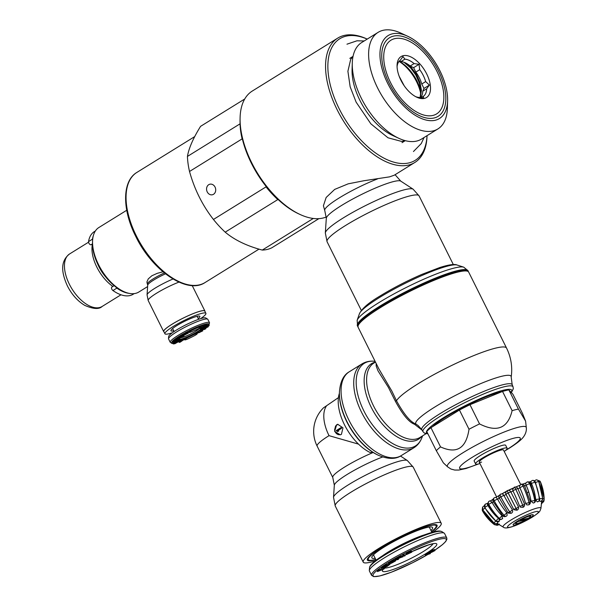 <?xml version="1.0" encoding="UTF-8"?>
<svg xmlns="http://www.w3.org/2000/svg" width="607" height="607" viewBox="0 0 607 607"><rect width="100%" height="100%" fill="white"/><g stroke="black" fill="none" stroke-linecap="round" stroke-linejoin="round"><path stroke-width="0.91" d="M430.978 530.533A33.931 4.932 153.5 0 0 432.298 527.233A33.931 4.932 153.5 0 0 426.668 527.551A33.931 4.932 153.5 0 0 392.843 542.021A33.931 4.932 153.5 0 0 371.772 557.408A33.931 4.932 153.5 0 0 375.209 558.341M431.509 531.603A37.938 5.509 153.5 0 0 436.167 525.768A37.938 5.509 153.5 0 0 429.551 525.761A37.938 5.509 153.5 0 0 390.377 542.688A37.938 5.509 153.5 0 0 368.274 559.616A37.938 5.509 153.5 0 0 374.898 559.624A37.938 5.509 153.5 0 0 375.741 559.411M376.165 363.464L376.188 366.051L378.009 370.847L388.45 387.471L395.301 401.106C402.669 414.657 409.072 422.373 414.505 424.255A2.709 1.533 121.4 0 1 415.894 424.012L418.102 425.515L421.85 429.741A50.464 7.33 -26.5 0 1 439.984 413.701A50.464 7.33 -26.5 0 1 503.332 384.633A50.464 7.33 -26.5 0 1 512.179 384.709L511.2 377.084C512.612 366.947 511.064 357.288 506.564 348.092A61.777 8.976 153.5 0 0 495.775 348.084A61.777 8.976 153.5 0 0 437.897 372.448A61.777 8.976 153.5 0 0 396.477 400.757C403.974 414.338 410.446 422.093 415.894 424.012A53.264 7.739 -26.5 0 1 434.938 406.948A53.264 7.739 -26.5 0 1 485.509 381.666A53.264 7.739 -26.5 0 1 511.2 377.084M414.505 424.255L422.1 430.151M358.084 327.203C357.242 322.894 364.655 316.027 380.339 306.596C404.672 291.33 443.831 273.651 459.499 270.919C469.355 269.728 466.191 270.995 467.633 271.003L468.665 272.073A61.777 8.976 -26.5 0 0 457.875 272.073A61.777 8.976 -26.5 0 0 380.323 307.658A61.777 8.976 -26.5 0 0 358.084 327.203L378.844 368.844L391.811 391.007L396.477 400.757L395.301 401.106M512.111 410.643L502.535 391.432A50.131 7.284 -26.5 0 1 505.942 390.513A50.131 7.284 -26.5 0 1 508.856 389.899L518.431 409.11A50.131 7.284 153.5 0 0 515.525 409.725A50.131 7.284 153.5 0 0 512.111 410.643C507.869 428.33 497.012 432.753 479.545 423.914A50.131 7.284 153.5 0 0 469.014 429.248C466.13 448.391 456.639 454.279 440.53 446.896A50.131 7.284 153.5 0 0 436.319 450.698L443.338 462.822L447.571 466.806L450.955 469.044L454.719 470.053L458.801 470.053L466.001 468.513L478.506 463.968M508.856 389.899L512.93 394.277L522.513 413.488L525.601 421.159L518.431 409.11M504.22 451.487A17.611 2.557 153.5 0 0 507.126 448.209L505.692 445.326A17.611 2.557 153.5 0 0 502.619 445.326A17.611 2.557 153.5 0 0 484.432 453.186A17.611 2.557 153.5 0 0 474.166 461.047L475.607 463.923A17.611 2.557 153.5 0 0 478.68 463.923A17.611 2.557 153.5 0 0 479.97 463.573M507.126 448.209A17.611 2.557 153.5 0 0 504.053 448.209A17.611 2.557 153.5 0 0 485.866 456.062A17.611 2.557 153.5 0 0 475.607 463.923M503.233 449.825A13.551 1.965 153.5 0 0 501.124 450.022A13.551 1.965 153.5 0 0 487.982 455.599A13.551 1.965 153.5 0 0 479.242 461.783A13.551 1.965 153.5 0 0 481.609 462.109M502.535 391.432L469.97 404.702A50.131 7.284 153.5 0 0 459.438 410.036L469.014 429.248M469.97 404.702L479.545 423.914M459.438 410.036L430.947 427.685L440.53 446.896M430.947 427.685A50.131 7.284 153.5 0 0 426.736 431.478L436.319 450.698M526.368 518.674L526.277 519.577A8.126 1.184 153.5 0 1 517.331 523.515A8.126 1.184 153.5 0 1 516.064 523.629L514.546 523.135M528.614 518.128A8.126 1.184 153.5 0 0 530.457 516.451A8.126 1.184 153.5 0 0 529.038 516.254A8.126 1.184 153.5 0 0 520.093 520.191L528.614 518.128M502.133 493.772A13.551 1.965 -26.5 0 1 506.223 491.427M508.271 490.373A13.551 1.965 -26.5 0 1 513.158 488.104M519.683 519.88L520.093 520.191M517.278 521.276L517.756 521.641A8.126 1.184 153.5 0 0 516.064 523.629M517.756 521.641L526.277 519.577M527.149 481.996A2.709 2.709 0 0 1 530.503 483.445L529.57 483.642A2.709 1.813 -108.9 0 0 529.501 483.491A2.709 1.813 -108.9 0 0 527.111 482.004L527.149 481.996A2.709 1.813 71.1 0 1 527.149 481.996A2.709 1.813 71.1 0 1 529.539 483.483A2.709 1.813 71.1 0 1 529.608 483.627A47.687 31.905 71.1 0 1 534.752 500.396A2.709 1.813 71.1 0 1 533.758 502.937A2.709 1.813 71.1 0 1 533.735 502.945A2.709 2.709 0 0 0 535.549 499.91A2.709 0.463 170.1 0 1 534.752 500.396L534.714 500.411A47.687 31.905 -108.9 0 0 529.57 483.642L526.094 485.168L525.525 483.476L527.111 482.004M526.094 485.168A2.709 1.813 71.1 0 1 526.117 485.213A2.709 1.813 71.1 0 1 526.193 485.365A44.979 30.092 71.1 0 1 530.981 501.079L531.011 501.033A2.656 0.455 -9.9 0 0 534.714 500.411A2.709 1.813 -108.9 0 1 533.72 502.953L533.758 502.937M533.242 503.021L533.72 502.953A2.709 1.813 -108.9 0 1 533.242 503.021L530.981 501.079M525.51 503.241A2.656 0.622 -15.1 0 0 529.046 502.55A2.709 1.237 -112.2 0 1 528.689 504.857L526.815 504.895L525.51 503.241A45.032 20.6 -112.2 0 0 519.842 487.709L519.425 486.078L521.034 484.303A2.709 2.709 0 0 1 524.516 485.668L523.044 486.108A2.709 1.237 -112.2 0 0 522.976 485.957A2.709 1.237 -112.2 0 0 520.988 484.325A2.709 1.237 67.8 0 1 521.034 484.303A2.709 1.237 67.8 0 1 523.022 485.941A2.709 1.237 67.8 0 1 523.09 486.086A47.687 21.822 67.8 0 1 529.092 502.535A2.709 1.237 67.8 0 1 528.735 504.834A2.709 1.237 67.8 0 1 528.712 504.842M519.797 487.679A2.709 1.237 67.8 0 1 519.82 487.724A2.709 1.237 67.8 0 1 519.896 487.876A44.979 20.577 67.8 0 1 525.495 503.286M528.689 504.857L528.735 504.834A2.709 2.709 0 0 0 530.328 501.625A2.709 0.637 164.9 0 1 529.092 502.535L529.046 502.55A47.687 21.822 -112.2 0 0 523.044 486.108L519.842 487.709M515.715 489.113A2.709 0.584 65.4 0 1 515.783 489.257L515.738 489.28A2.709 0.584 -114.6 0 0 515.669 489.136A2.709 0.584 -114.6 0 0 514.182 487.277L514.228 487.254A2.709 0.584 65.4 0 1 515.715 489.113M517.763 488.612L515.783 489.257A47.687 10.251 65.4 0 1 522.741 505.29A2.709 0.584 65.4 0 1 523.052 507.3A2.709 0.584 65.4 0 1 523.029 507.308A2.709 2.709 0 0 0 524.448 503.863A2.709 0.736 158.9 0 1 522.741 505.29L522.695 505.312A47.687 10.251 -114.6 0 0 515.738 489.28L512.93 490.775L512.634 489.606L514.182 487.277M512.93 490.775A2.709 0.584 65.4 0 1 512.953 490.828A2.709 0.584 65.4 0 1 513.029 490.98A44.979 9.666 65.4 0 1 519.539 505.995L519.531 505.95A2.656 0.721 -21.1 0 0 522.695 505.312A2.709 0.584 -114.6 0 1 523.006 507.323L523.052 507.3M523.006 507.323L520.54 507.202L519.539 505.995M524.327 503.734A2.709 0.736 158.9 0 1 524.448 503.863L517.801 488.544A2.709 2.709 0 0 0 514.228 487.254A2.709 0.584 65.4 0 0 514.205 487.269M508.12 492.778L507.171 490.661L508.12 492.778M507.171 490.661A2.709 2.709 0 0 1 510.578 491.465L510.813 491.86L508.188 492.922A47.687 2.026 63.1 0 0 516.147 508.476L517.126 510.161A2.709 2.709 0 0 0 518.469 506.875L518.317 506.519A2.709 0.759 152.4 0 1 516.147 508.476L516.102 508.499A47.687 2.026 -116.9 0 1 508.142 492.952L505.957 494.257M510.813 491.86L510.889 492.011A44.979 1.904 63.1 0 0 518.317 506.519M503.909 495.403L503.985 495.562A44.979 13.346 60.9 0 0 512.323 509.584A2.709 0.713 146 0 1 509.751 511.868A47.687 14.151 60.9 0 1 500.821 496.837L503.909 495.403L502.975 494.303A2.709 2.709 0 0 0 500.327 494.295A2.709 0.804 60.9 0 0 500.752 496.693A2.709 0.804 60.9 0 0 500.821 496.837L500.775 496.86A2.709 0.804 -119.1 0 1 500.707 496.716A2.709 0.804 -119.1 0 1 500.282 494.326A2.709 0.804 -119.1 0 1 500.305 494.31M512.323 509.584L512.68 511.534A2.709 2.709 0 0 1 511.382 513.211A2.709 0.804 60.9 0 1 509.751 511.868L509.705 511.898A47.687 14.151 -119.1 0 1 500.775 496.86L499.227 497.922C498.362 497.345 498.719 496.147 500.282 494.326L500.327 494.295M499.356 498.165A29.713 4.317 153.5 0 0 497.603 499.189L496.412 497.657A2.709 2.709 0 0 0 494.136 497.922A2.709 1.442 58.2 0 0 494.113 500.578A2.709 1.442 58.2 0 0 494.189 500.722L494.144 500.745A2.709 1.442 -121.8 0 1 494.075 500.608A2.709 1.442 -121.8 0 1 494.098 497.952A2.709 1.442 -121.8 0 1 494.113 497.937M497.512 499.022L494.189 500.722A47.687 25.319 58.2 0 0 503.985 515.244A2.709 1.442 58.2 0 0 506.23 516.231A2.709 2.709 0 0 0 507.164 515.252L506.754 512.718A2.709 0.584 140.2 0 1 503.985 515.244L503.947 515.275A47.687 25.319 -121.8 0 1 494.144 500.745L493.157 501.526C492.512 500.327 492.823 499.136 494.098 497.952L494.136 497.922M497.596 499.174A44.979 23.885 58.2 0 0 506.754 512.718M488.658 504.182A2.709 1.973 54.5 0 0 488.734 504.326L488.703 504.349A2.709 1.973 -125.5 0 1 488.627 504.205A2.709 1.973 -125.5 0 1 488.961 501.344A2.709 1.973 -125.5 0 1 488.976 501.336L488.992 501.321A2.709 1.973 54.5 0 0 488.658 504.182M490.479 501.124L492.072 502.452L488.734 504.326A47.687 34.766 54.5 0 0 499.25 518.378A2.709 1.973 54.5 0 0 502.05 518.985A2.709 1.973 54.5 0 0 502.399 518.644L501.989 515.707A2.709 0.402 135.4 0 1 499.25 518.378L499.22 518.401A47.687 34.766 -125.5 0 1 488.703 504.349L488.172 504.857C487.345 504.531 487.603 503.362 488.961 501.344M492.072 502.452L492.156 502.604A44.979 32.786 54.5 0 0 501.989 515.707M502.035 519A2.709 1.973 -125.5 0 1 502.019 519.008L502.05 518.985A2.709 2.709 0 0 0 502.687 518.355L502.399 518.644M484.758 507.255A2.709 2.375 47.9 0 0 484.834 507.399L484.811 507.414A2.709 2.375 -132.1 0 1 485.16 504.341L485.168 504.334A2.709 2.375 47.9 0 0 484.758 507.255M487.072 503.81L487.952 505.472L484.834 507.399A47.687 41.837 47.9 0 0 495.858 521.041A2.709 2.375 47.9 0 0 499.447 520.958L499.091 519.137M487.952 505.472L488.036 505.623A44.979 39.455 47.9 0 0 497.019 517.111M498.279 518.439L495.843 521.056A47.687 41.837 -132.1 0 1 484.811 507.414L485.152 504.349M482.671 509.584A2.709 2.618 30.4 0 0 482.747 509.728A2.709 2.618 -149.6 0 1 482.732 507.118A2.709 2.618 -149.6 0 1 482.74 507.118L482.74 507.111A2.709 2.618 30.4 0 0 482.671 509.584M484.887 508.173L482.74 509.736A47.687 46.056 30.4 0 0 494.052 523.067A2.709 2.618 30.4 0 0 497.877 522.718L497.839 522.771M497.581 521.929L497.877 522.718M495.494 521.178L494.045 523.075A47.687 46.056 -149.6 0 1 482.74 509.736L482.74 507.111A2.709 2.709 0 0 1 484.303 505.881M483.126 510.533A2.709 0.402 150 0 0 482.618 511.14A2.709 0.402 150 0 0 482.633 511.155A47.687 47.141 -43 0 0 488.885 519.622A47.687 47.141 -43 0 0 493.946 524.304A2.709 2.678 -43 0 0 497.786 523.795L497.778 523.826M497.224 523.333L497.793 523.803A2.709 2.678 137 0 1 493.954 524.311L493.954 524.311A47.687 47.141 137 0 1 488.893 519.622L482.618 511.14A2.709 2.678 -43 0 1 482.55 511.011M494.303 523.378A2.709 0.402 128.6 0 0 493.946 524.304A2.656 0.395 -51.4 0 0 493.961 524.319L488.893 519.622M541.497 504.007A2.709 2.709 0 0 0 541.535 503.977L541.55 503.962A2.709 2.375 -132.1 0 1 541.497 504.007A2.709 2.375 47.9 0 0 541.55 503.962L542.355 502.649M541.611 501.754L540.943 508.385A21.139 3.073 153.5 0 0 537.21 508.036A21.139 3.073 153.5 0 0 510.669 520.214A21.139 3.073 153.5 0 0 503.317 527.142L497.808 523.833C497.194 524.972 495.911 525.138 493.961 524.319M541.573 502.824A2.709 2.709 0 0 0 543.705 501.496A2.709 2.618 -149.6 0 1 543.705 501.496L543.705 501.496A2.709 2.618 -149.6 0 1 541.581 502.763A2.709 2.618 30.4 0 0 544.062 500.107A2.656 0.592 -1.8 0 0 544.084 500.024L544.069 499.72M537.681 480.251L539.934 481.101A2.709 2.678 -43 0 1 540.367 481.723A2.709 2.709 0 0 0 539.942 481.108A2.709 2.678 137 0 1 539.942 481.108A2.709 2.678 137 0 1 540.374 481.73A2.709 2.709 0 0 1 540.45 481.897A2.709 0.387 157 0 0 540.442 481.882L540.435 481.875A2.709 2.678 -43 0 0 540.367 481.723A2.709 2.678 137 0 1 540.442 481.882A47.687 47.141 137 0 1 544.153 498.878A2.709 2.678 137 0 1 541.459 501.686L541.307 501.018M541.52 501.686L541.452 501.678A2.709 2.678 -43 0 0 544.153 498.878L544.153 498.878A47.687 47.141 -43 0 0 540.435 481.875L539.016 482.133M541.49 501.701A2.709 2.709 0 0 0 544.168 498.908L542.704 498.681M538.523 481.298A2.709 2.557 88.3 0 1 538.591 481.45L538.568 481.45A2.709 2.557 -91.7 0 0 536.163 479.856A2.709 2.557 88.3 0 1 536.178 479.849L536.178 479.849A2.709 2.557 88.3 0 1 538.523 481.298M533.94 481.131L536.178 479.849A2.709 2.709 0 0 1 538.75 481.495L538.591 481.45A47.687 45.009 88.3 0 1 542.552 498.506A2.709 2.557 88.3 0 1 540.063 501.359A2.709 2.709 0 0 0 542.704 498.506L542.529 498.506A47.687 45.009 -91.7 0 0 538.568 481.45L535.564 482.497M539.304 498.666L542.529 498.506A2.709 2.557 -91.7 0 1 540.055 501.359L540.055 501.359A2.709 2.557 -91.7 0 0 540.055 501.359L539.388 500.517M540.89 498.62L542.704 498.506L538.75 481.495M530.829 481.647L531.398 483.415A2.709 2.261 76.4 0 1 531.421 483.46A2.709 2.261 76.4 0 1 531.497 483.62A44.979 37.551 76.4 0 1 535.624 499.531L539.312 499.03A47.687 39.812 -103.6 0 0 534.866 482.049A2.709 2.261 -103.6 0 0 534.797 481.905A2.709 2.261 -103.6 0 0 532.21 480.478A2.709 2.261 76.4 0 1 532.233 480.471A2.709 2.261 76.4 0 1 534.084 480.949A2.709 2.261 76.4 0 1 534.828 481.897A2.709 2.261 76.4 0 1 534.896 482.041L534.866 482.049A47.687 39.812 76.4 0 1 539.342 499.022A2.709 2.261 76.4 0 1 537.703 501.754A2.709 2.261 -103.6 0 0 539.312 499.03L539.76 498.848A2.709 2.709 0 0 1 537.703 501.754A2.709 2.261 76.4 0 1 537.688 501.761L537.703 501.754A2.709 2.261 -103.6 0 1 537.241 501.814L537.673 501.761M537.241 501.814L535.624 499.531M539.76 498.848L535.359 482.026L531.398 483.415M531.284 514.865A11.245 1.631 -26.5 0 1 533.25 514.865A11.245 1.631 -26.5 0 1 526.694 519.888A11.245 1.631 -26.5 0 1 515.085 524.903A11.245 1.631 -26.5 0 1 513.12 524.903A11.245 1.631 -26.5 0 1 519.675 519.88A11.245 1.631 -26.5 0 1 531.284 514.865M431.623 531.831A38.947 5.66 153.5 0 0 436.737 524.949A38.947 5.66 153.5 0 0 381.386 547.749A38.947 5.66 153.5 0 0 367.281 559.578A38.947 5.66 153.5 0 0 375.847 559.631M375.179 560.914A43.567 6.328 -26.5 0 1 370.839 562.135A43.567 6.328 -26.5 0 1 363.229 562.135A43.567 6.328 -26.5 0 1 388.617 542.688A43.567 6.328 -26.5 0 1 433.61 523.249A43.567 6.328 -26.5 0 1 441.213 523.249A43.567 6.328 -26.5 0 1 433.049 532.066M338.433 397.615L324.001 407.502M340.428 434.787L338.137 434.62L336.43 433.61L335.178 431.964L334.594 429.931L335.588 425.985L337.894 424.263M341.422 434.354L340.292 434.824L334.616 431.38L336.642 424.756L337.742 424.293L342.978 427.844L341.422 434.354M358.525 444.127L329.032 435.659A33.059 17.55 -121.8 0 1 326.308 406.204M373.275 452.541L369.982 452.443A39.561 21.002 -121.8 0 1 339.389 393.313M341.544 428.337A32.512 17.262 -121.8 0 1 341.187 427.616L341.544 428.337L337.659 430.742A78.644 18.096 -172.6 0 0 338.721 431.031L337.629 431.592L336.21 430.583L340.899 427.685M341.255 428.405L337.371 430.811L338.425 431.099L337.629 431.592M369.42 571.028A41.997 6.1 -26.5 0 1 369.322 570.497A41.997 6.1 -26.5 0 1 395.415 551.452A41.997 6.1 -26.5 0 1 437.26 533.545A41.997 6.1 -26.5 0 1 444.218 533.151A41.997 6.1 -26.5 0 1 444.59 533.553L446.744 537.87A41.997 6.1 153.5 0 0 439.415 537.863A41.997 6.1 153.5 0 0 386.689 562.059A41.997 6.1 153.5 0 0 371.575 575.345L369.42 571.028M384.322 567.348L377.122 570.853L377.478 571.574L383.943 569.04L385.65 567.257L383.541 569.009L377.478 571.574M389.004 563.926L387.706 564.821M385.999 565.481L385.642 564.768L384.937 564.996L381.333 567.484L381.689 568.205L387.175 566.414L390.081 564.146L385.21 566.839L387.812 565.034L382.994 567.56L385.301 565.716L381.689 568.205M387.812 565.034L387.456 564.313L385.847 565.178M395.832 560.564L394.284 560.86L392.403 562.006L394.702 561.247L391.029 563.182L389.474 563.387L392.069 561.596L388.647 563.956L391.447 563.235L395.354 561.058L395.832 560.564L395.468 559.844L393.245 560.557M393.488 561.043L393.131 560.322L390.324 561.627L388.336 562.939L388.541 563.888M392.297 561.786L390.984 562.363M401.25 556.786L400.377 556.141L394.816 558.971L395.172 559.692L397.676 559.707L398.533 559.237L397.418 559.229L399.838 557.894L403.101 556.718L400.096 557.097L395.172 559.692M403.101 556.718L402.744 555.997L401.09 556.46M405.226 555.633L403.511 554.282L402.616 554.745L402.972 555.466L404.33 556.095L405.226 555.633L403.867 555.003L402.972 555.466M411.971 551.824L407.813 553.47L411.432 551.528L408.655 552.582L406.91 553.971L411.083 552.37L406.364 554.654L411.705 552.203L411.971 551.824L411.25 551.164M406.599 553.652L406.007 553.941L406.364 554.654M411.432 551.528L410.909 550.807L408.291 551.862L406.364 553.121L406.743 553.941M428.436 553.227L425.143 554.229L425.348 555.284L430.31 553.622L426.258 554.495L425.348 555.284M435.113 550.283L434.544 549.54L431.22 550.61L428.375 552.249L428.709 553.372L434.878 550.67L434.695 550.283L431.577 551.331L428.504 553.356M377.539 570.504L377.903 571.217M383.184 568.296L383.541 569.009M399.808 557.734L396.295 559.222L399.656 557.423M430.006 552.871L429.384 552.734L431.023 551.733L434.346 550.746L431.509 552.385L430.006 552.871L429.786 552.431M386.826 565.724L387.076 566.225M389.876 563.728L390.081 564.146M384.937 564.996L385.301 565.716M384.307 566.657L384.512 567.067M386.758 564.548L387.114 565.269M393.92 560.14L394.284 560.86M395.24 559.844L395.605 560.564M388.336 562.939L388.692 563.66M388.655 562.674L389.019 563.395M389.193 562.31L389.557 563.03M390.324 561.627L390.68 562.34M391.037 561.225L391.394 561.945M391.712 560.876L392.069 561.596M392.562 560.496L392.926 561.217M390.711 562.53L391.029 563.182M391.151 562.31L391.507 563.03M391.667 562.097L392.023 562.818M392.221 561.824L392.577 562.545M398.291 558.744L398.533 559.237M398.238 557.082L398.602 557.803M399.004 556.687L399.368 557.408M399.74 556.376L400.096 557.097M400.377 556.141L400.734 556.862M400.681 556.065L401.037 556.786M403.511 554.282L403.867 555.003M411.296 551.148L411.652 551.869M406.364 553.121L406.728 553.834M406.5 552.939L406.857 553.66M407.092 552.537L407.449 553.258M407.692 552.188L408.048 552.909M408.291 551.862L408.655 552.582M409.057 551.49L409.414 552.211M409.816 551.148L410.18 551.862M410.438 550.928L410.795 551.642M410.909 550.807L411.273 551.528M425.902 553.774L426.258 554.495M430.029 553.06L430.31 553.622M425.143 554.229L425.499 554.95M428.147 552.514L428.512 553.235M428.375 552.249L428.739 552.969M428.929 551.846L429.286 552.567M429.695 551.376L430.052 552.097M430.568 550.921L430.924 551.642M431.22 550.61L431.577 551.331M431.865 550.337L432.23 551.057M432.298 550.17L432.654 550.89M432.943 549.942L433.307 550.655M433.906 549.654L434.271 550.374M434.339 549.563L434.695 550.283M434.544 549.54L434.908 550.261M430.446 552.029L430.758 552.643M431.152 551.672L431.509 552.385M432.245 551.202L432.594 551.9M432.829 551.004L433.132 551.619M433.565 550.777L433.793 551.232M357.887 326.619A61.777 8.976 -26.5 0 1 357.606 326.247A61.777 8.976 -26.5 0 1 393.602 298.674A61.777 8.976 -26.5 0 1 457.397 271.109A61.777 8.976 -26.5 0 1 468.187 271.117A61.777 8.976 -26.5 0 1 468.316 271.557M200.583 318.675A22.899 3.323 153.5 0 0 205.894 313.333L204.771 311.08A22.899 3.323 153.5 0 0 200.773 311.072A22.899 3.323 153.5 0 0 177.13 321.293A22.899 3.323 153.5 0 0 163.791 331.513L164.914 333.767A22.899 3.323 153.5 0 0 168.913 333.767A22.899 3.323 153.5 0 0 172.38 332.742M205.894 313.333A22.899 3.323 153.5 0 0 201.896 313.333A22.899 3.323 153.5 0 0 178.253 323.546A22.899 3.323 153.5 0 0 164.914 333.767M198.208 318.561A16.169 2.345 153.5 0 0 199.733 316.186A16.169 2.345 153.5 0 0 197.047 316.338A16.169 2.345 153.5 0 0 180.939 323.228A16.169 2.345 153.5 0 0 170.901 330.557A16.169 2.345 153.5 0 0 173.716 330.769M92.56 241.282L92.514 242.8A36.306 19.28 58.2 0 0 122.318 290.905L123.699 291.542A37.938 20.145 -121.8 0 1 92.56 241.282A37.938 20.145 -121.8 0 1 98.88 227.519L126.734 210.265M147.622 286.572L138.836 292.013A37.938 20.145 -121.8 0 1 135.604 293.356A37.938 20.145 -121.8 0 1 123.699 291.542M162.98 271.799L157.266 273.325L151.841 275.775L148.252 278.909L146.932 281.952L147.16 283.257M163.951 331.832A23.028 3.346 -26.5 0 1 163.67 331.574A23.028 3.346 -26.5 0 1 177.085 321.293A23.028 3.346 -26.5 0 1 200.871 311.019A23.028 3.346 -26.5 0 1 204.893 311.019A23.028 3.346 -26.5 0 1 204.931 311.399M197.245 333.63A4.226 0.615 153.5 0 0 194.02 334.571A4.226 0.615 153.5 0 0 192.768 335.178A12.413 1.806 -26.5 0 1 189.088 336.976A4.226 0.615 153.5 0 0 184.756 339.814A4.226 0.615 153.5 0 0 187.98 338.873A20.866 3.027 153.5 0 0 194.164 335.846A4.226 0.615 153.5 0 0 197.245 333.63L196.888 332.909A4.226 0.615 153.5 0 0 193.663 333.85A4.226 0.615 153.5 0 0 192.927 334.199A4.226 0.615 153.5 0 0 192.404 334.457A12.413 1.806 -26.5 0 1 188.731 336.255A4.226 0.615 153.5 0 0 188.208 336.506A4.226 0.615 153.5 0 0 184.991 338.38M170.241 342.318L168.564 338.956A21.951 3.187 -26.5 0 1 168.511 338.676A21.951 3.187 -26.5 0 1 168.723 338.099A21.951 3.187 -26.5 0 1 188.102 325.663A21.951 3.187 -26.5 0 1 207.655 319.161A21.951 3.187 -26.5 0 1 207.844 319.373L209.521 322.727A21.951 3.187 -26.5 0 0 192.753 327.613A21.951 3.187 -26.5 0 0 170.4 341.46A21.951 3.187 -26.5 0 0 170.241 342.318L171.766 343.266M168.511 338.676L168.655 336.521A20.85 3.027 -26.5 0 1 168.86 335.975A20.85 3.027 -26.5 0 1 187.267 324.153A20.85 3.027 -26.5 0 1 205.849 317.985L207.655 319.161M195.841 329.927A4.226 0.615 153.5 0 0 197.032 329.419A4.226 0.615 153.5 0 0 201.372 326.589A4.226 0.615 153.5 0 0 199.331 327.021A20.866 3.027 153.5 0 0 193.451 329.533A4.226 0.615 153.5 0 0 189.111 332.363A4.226 0.615 153.5 0 0 192.343 331.422A12.413 1.806 -26.5 0 1 195.841 329.927M178.526 337.644L174.118 339.685L172.82 340.732L173.185 341.453L179.771 338.911L177.585 339.472L181.941 337.09L176.091 339.427L173.185 341.453M174.118 339.685A20.866 3.027 153.5 0 1 177.646 337.173A20.866 3.027 -26.5 0 1 178.162 336.839A20.866 3.027 -26.5 0 1 178.693 336.498L179.042 337.226L177.995 337.894L183.959 335.868L179.042 337.226M201.372 326.589L201.016 325.868A4.226 0.615 153.5 0 0 198.975 326.3A20.866 3.027 153.5 0 0 193.094 328.812A4.226 0.615 153.5 0 0 188.754 331.642L189.111 332.363M181.296 340.299L178.944 341.703L179.3 342.424L180.378 342.06L185.143 338.691L182.138 339.708L181.296 340.299L183.238 339.647L179.3 342.424M185.143 338.691L184.786 337.97L181.379 339.267M181.652 339.829L181.296 339.108L179.543 339.359L179.915 340.072L178.86 340.679L179.968 340.527L173.245 343.941L174.96 343.706L181.652 339.829L179.915 340.072M175.825 341.999L174.558 342.53M175.082 340.724L175.469 341.665L178.504 340.186L173.465 342.78L174.217 341.862L172.236 343.494L179.695 339.662L178.769 339.829L179.482 339.283L175.469 341.665M175.188 341.088L174.3 341.513M173.397 341.369L171.493 342.705L172.236 343.494M183.959 335.868L183.595 335.155L178.693 336.506A20.866 3.027 153.5 0 1 182.95 333.979L182.54 334.571M186.986 333.114L182.897 334.996L186.933 333.774L183.921 335.33L188.352 333.106L184.065 334.556L186.986 333.114L186.554 332.393L182.95 333.979M188.352 333.106L187.836 332.34L186.744 332.636M208.55 325.026L206.016 325.784L201.547 328.486L208.55 325.026L208.353 323.971L206.805 324.487M206.934 324.745L206.577 324.024L204.673 324.434L203.717 325.018L204.073 325.739L205.295 325.473L199.953 328.599L206.934 324.745L204.073 325.739M203.861 325.299L201.183 326.581M209.172 325.466L201.896 328.842L209.119 325.671L208.421 324.017M202.336 330.807L201.979 330.094L198.148 331.187L197.169 331.794L197.525 332.515L198.777 332.78L202.753 330.868L197.525 332.515M202.753 330.868L202.048 330.231M205.136 328.121L204.635 328.296M201.547 328.478L200.454 329.525L200.818 330.246L208.133 326.87L201.835 329.229L200.818 330.246M177.639 337.173L177.995 337.894M174.892 340.512L177.077 339.434L174.892 340.512M176.576 339.488L177.032 339.343M182.54 334.275L182.897 335.292M199.498 332.317L198.664 332.181L200.393 331.756L199.346 332.014M204.157 329.571L205.894 328.698L204.157 329.571L203.861 328.986M208.133 326.87L207.814 326.247M181.774 338.987L182.138 339.708M172.896 343.274L173.245 343.941M174.019 342.78L174.292 343.334M175.021 342.462L175.377 343.183M175.787 341.931L176.007 342.371M177.745 340.959L178.071 341.62M175.135 340.702L175.415 341.271M174.095 341.104L174.421 341.764M198.148 331.187L198.504 331.908M200.864 330.527L201.22 331.24M201.289 330.261L201.645 330.982M204.574 328.562L204.832 329.07M205.667 328.235L205.894 328.698M201.478 328.508L201.835 329.229M204.301 326.187L204.559 326.71M204.673 324.434L205.029 325.155M105.8 277.05A27.095 14.386 -121.8 0 1 97.568 263.757M92.393 244.431A30.889 16.404 58.2 0 0 112.872 286.443M129.101 293.356A36.852 19.568 -121.8 0 1 116.848 288.128A2.17 1.153 -121.8 0 1 115.846 286.982M134.2 293.606L133.191 294.236A36.852 19.568 -121.8 0 1 130.05 295.541A36.852 19.568 -121.8 0 1 112.948 290.541A2.17 1.153 -121.8 0 1 111.62 288.666A2.17 1.153 -121.8 0 1 111.855 287.073A2.17 1.153 -121.8 0 1 112.037 286.997M92.605 240.326A2.17 1.153 -121.8 0 1 92.446 239.181A36.852 19.568 -121.8 0 1 93.341 235.63M92.514 244.401L90.989 244.773A2.17 1.153 -121.8 0 1 89.282 243.794A2.17 1.153 -121.8 0 1 88.546 241.601A36.852 19.568 -121.8 0 1 94.381 231.586L95.39 230.956M213.527 194.286A5.417 4.522 76.4 0 1 212.412 194.756A5.417 4.522 76.4 0 1 206.949 191.243A5.417 4.522 76.4 0 1 208.747 184.687A5.417 4.522 76.4 0 1 209.863 184.217A5.417 4.522 76.4 0 1 215.326 187.73A5.417 4.522 76.4 0 1 213.527 194.286M244.742 98.987L200.583 126.339C193.178 138.244 188.8 148.267 187.442 156.424A70.45 37.406 -121.8 0 0 189.521 171.478C194.468 189.346 202.442 205.341 213.444 219.461A70.45 37.406 -121.8 0 0 225.205 232.162C234.537 240.008 246.89 245.972 262.27 250.069A70.45 37.406 58.2 0 0 267.368 249.409A70.45 37.406 58.2 0 0 271.951 247.717L318.872 218.649M262.27 250.069L313.28 218.467M438.504 71.065A46.2 24.53 -121.8 0 1 434.18 117.963A46.2 24.53 -121.8 0 1 419.68 115.762A46.2 24.53 -121.8 0 1 389.072 83.053A46.2 24.53 -121.8 0 1 381.757 54.547A46.2 24.53 -121.8 0 1 403.427 36.67A46.2 24.53 -121.8 0 1 438.504 71.065M407.563 36.2L400.764 33.059A56.792 30.153 58.2 0 0 382.941 30.35A56.792 30.153 58.2 0 0 378.1 32.361L361.742 42.49A56.792 30.153 58.2 0 0 352.28 63.098L352.083 69.82A49.584 26.329 58.2 0 0 392.79 135.528L398.898 138.343A56.792 30.153 58.2 0 0 416.728 141.059A56.792 30.153 58.2 0 0 421.562 139.049L437.92 128.919A56.792 30.153 58.2 0 0 447.382 108.312L447.602 100.823A48.772 25.896 58.2 0 0 407.563 36.2A48.772 25.896 58.2 0 0 392.259 33.871A48.772 25.896 58.2 0 0 387.698 83.387A48.772 25.896 58.2 0 0 435.318 120.239A48.772 25.896 58.2 0 0 447.602 100.823M352.28 63.098A56.792 30.153 58.2 0 0 398.898 138.343M378.1 32.361A56.792 30.153 58.2 0 0 379.899 92.302A56.792 30.153 58.2 0 0 433.079 130.922A56.792 30.153 58.2 0 0 437.92 128.919M265.934 186.22L266.041 186.873A70.45 37.406 -121.8 0 0 277.801 199.582L278.272 199.657M240.099 123.752L240.038 123.843A70.45 37.406 -121.8 0 0 242.117 138.889L242.421 139.2M189.521 171.478L242.117 138.889M213.444 219.461L266.041 186.873M225.205 232.162L277.801 199.582M187.442 156.424L240.038 123.843M399.543 60.859L400.999 61.565A21.404 11.366 58.2 0 1 410.195 66.004L413.625 67.658L415.833 72.096A21.404 11.366 58.2 0 1 419.384 77.908A21.404 11.366 58.2 0 1 421.774 84.001L425.674 81.581A21.404 11.366 58.2 0 0 423.284 75.488A21.404 11.366 58.2 0 0 419.741 69.676L419.012 64.319L414.103 63.583A21.404 11.366 58.2 0 0 404.899 59.145L402.957 56.572L400.263 60.268A21.404 11.366 58.2 0 0 397.077 66.641M400.886 80.185A24.113 12.808 -121.8 0 1 397.069 65.306A24.113 12.808 -121.8 0 1 408.382 55.973A24.113 12.808 -121.8 0 1 426.691 73.925A24.113 12.808 -121.8 0 1 416.865 97.257A24.113 12.808 -121.8 0 1 400.886 80.185M415.833 72.096L419.741 69.676M420.901 92.454A28.453 15.107 58.2 0 0 416.903 80.86A28.453 15.107 58.2 0 0 399.156 61.269M420.818 94.093A30.616 16.26 58.2 0 0 416.501 81.55A30.616 16.26 58.2 0 0 399.049 61.39M390.597 82.681A43.355 23.02 -121.8 0 1 394.649 38.673A43.355 23.02 -121.8 0 1 408.253 40.737A43.355 23.02 -121.8 0 1 436.979 71.429A43.355 23.02 -121.8 0 1 443.838 98.182A43.355 23.02 -121.8 0 1 423.511 114.958A43.355 23.02 -121.8 0 1 390.597 82.681M420.575 97.719A21.404 11.366 58.2 0 0 422.768 91.217L426.668 88.797A21.404 11.366 58.2 0 1 423.413 96.263L423.678 98.122L418.769 97.393A21.404 11.366 58.2 0 1 415.674 96.657M421.774 84.001L423.982 88.44L422.768 91.217M410.195 66.004L414.103 63.583M400.999 61.565L404.899 59.145M420.962 97.78L423.413 96.263M425.674 81.581L429.369 85.101L426.668 88.797M413.625 67.658L419.012 64.319M423.982 88.44L429.369 85.101M367.22 39.098L366.977 38.985A73.159 38.848 58.2 0 0 344.017 35.494A73.159 38.848 58.2 0 0 337.78 38.082A73.159 38.848 58.2 0 0 340.095 115.307A73.159 38.848 58.2 0 0 408.61 165.051A73.159 38.848 58.2 0 0 414.839 162.464L394.254 175.218L389.557 176.857L363.714 180.78L348.175 183.838L334.692 189.399L326.149 197.48L323.41 205.75L324.768 210.583A39.561 5.744 -26.5 0 1 339.01 198.064A39.561 5.744 -26.5 0 1 377.44 178.951M326.346 216.965A73.159 38.848 -121.8 0 1 323.114 218.012A73.159 38.848 -121.8 0 1 300.154 214.521A73.159 38.848 -121.8 0 1 240.099 117.583A73.159 38.848 -121.8 0 1 252.292 91.042L337.78 38.082M414.839 162.464A73.159 38.848 58.2 0 0 427.032 135.922L427.04 135.657A71.535 37.983 -121.8 0 1 409.065 162.888A71.535 37.983 -121.8 0 1 339.214 108.828A71.535 37.983 -121.8 0 1 345.907 36.208A71.535 37.983 -121.8 0 1 367.205 39.106M300.154 214.521L298.773 213.884A71.535 37.983 -121.8 0 1 240.061 119.101L240.099 117.583M511.375 392.608L513.317 388.776L513.052 386.834A50.305 7.307 153.5 0 0 504.242 386.758A50.305 7.307 153.5 0 0 441.092 415.734A50.305 7.307 153.5 0 0 423.026 431.721L424.407 433.094L427.935 433.876M511.162 392.38A47.604 6.912 153.5 0 0 491.602 393.973A47.604 6.912 153.5 0 0 443.656 417.616A47.604 6.912 153.5 0 0 427.715 433.436M426.046 433.709L419.998 437.45A43.757 23.233 -121.8 0 1 416.273 438.998A43.757 23.233 -121.8 0 1 373.54 405.931A43.757 23.233 -121.8 0 1 373.904 363.054L375.475 362.083M421.66 436.425A44.486 23.62 -121.8 0 1 414.642 440.849A44.486 23.62 -121.8 0 1 371.203 407.236A44.486 23.62 -121.8 0 1 375.361 362.068A44.486 23.62 -121.8 0 1 375.46 362.045M411.334 447.655A48.59 25.797 58.2 0 0 421.668 438.224L421.668 438.224C420.014 442.336 417.426 445.515 413.898 447.761L413.898 447.761A49.311 26.184 58.2 0 1 409.702 449.506A49.311 26.184 58.2 0 1 361.544 412.244A49.311 26.184 58.2 0 1 361.962 363.919L361.962 363.919C365.543 361.764 369.542 360.862 373.958 361.211L373.958 361.211A48.59 25.797 58.2 0 0 368.434 361.613A48.59 25.797 58.2 0 0 363.889 410.939A48.59 25.797 58.2 0 0 411.334 447.655M339.404 392.888A46.921 24.917 58.2 0 0 346.832 421.842A46.921 24.917 58.2 0 0 377.918 455.06C365.467 448.823 355.103 437.761 346.825 421.88C341.718 411.493 339.245 401.826 339.404 392.888L339.427 392.137C340.178 381.818 343.471 375.027 349.298 371.765L349.298 371.765A49.311 26.184 58.2 0 0 348.888 420.082A49.311 26.184 58.2 0 0 397.039 457.344A49.311 26.184 58.2 0 0 401.242 455.607L413.898 447.761M339.427 392.137A47.725 25.342 58.2 0 0 346.976 421.584A47.725 25.342 58.2 0 0 378.601 455.379L378.601 455.379C388.154 459.294 395.703 459.37 401.242 455.607M377.918 455.06L378.601 455.379M502.027 391.636A43.621 6.336 153.5 0 0 445.781 417.1A43.621 6.336 153.5 0 0 432.51 426.713M421.319 429.65A2.709 2.291 123.9 0 1 421.721 429.513M380.43 306.558A60.692 8.817 -26.5 0 1 456.616 271.595M505.419 450.546L508.969 448.406C519.82 441.509 522.657 438.353 524.198 435.856C525.92 433.087 526.626 430.317 526.299 427.548A44.053 6.396 153.5 0 0 518.515 427.214A44.053 6.396 153.5 0 0 463.217 452.587A44.053 6.396 153.5 0 0 447.571 466.806M505.995 450.037A33.871 4.917 153.5 0 0 508.051 448.793A33.871 4.917 153.5 0 0 514.326 438.072A33.871 4.917 153.5 0 0 471.814 457.579A33.871 4.917 153.5 0 0 465.531 468.301A33.871 4.917 153.5 0 0 477.747 464.12M531.011 501.033A45.032 30.122 -108.9 0 0 526.155 485.19M519.531 505.95A45.032 9.674 -114.6 0 0 512.961 490.813M505.98 494.303A45.032 1.912 -116.9 0 0 513.492 508.985A2.656 0.744 -27.6 0 0 513.507 509.015C514.561 508.81 511.117 509.652 517.081 510.183L516.102 508.499A2.656 0.744 -27.6 0 1 513.507 509.015L505.972 494.295C505.32 493.294 505.707 492.095 507.126 490.684M511.36 513.226A2.709 0.804 -119.1 0 1 511.337 513.234A2.709 0.804 -119.1 0 1 509.705 511.898A2.656 0.698 -34 0 1 507.809 512.376L499.227 497.922M502.71 515.677C503.249 516.739 504.409 516.929 506.192 516.254A2.709 1.442 -121.8 0 1 506.192 516.254A2.709 1.442 -121.8 0 1 503.947 515.275A2.656 0.577 -39.8 0 1 502.71 515.677L493.157 501.526M498.537 518.697C499.546 519.744 500.714 519.842 502.019 519.008A2.709 1.973 -125.5 0 1 499.22 518.401A2.656 0.395 -44.6 0 1 498.537 518.697L488.172 504.857M499.197 521.238A2.709 2.375 -132.1 0 1 499.182 521.246A2.709 2.375 -132.1 0 1 495.843 521.056L484.614 507.695M494.007 523.166C496.131 524.008 497.414 523.871 497.861 522.748A2.709 2.618 -149.6 0 1 494.045 523.075L482.724 509.842M498.848 524.539A2.709 2.557 88.3 0 1 497.201 525.245A2.709 2.557 -91.7 0 0 498.84 524.531M495.866 524.896A2.709 2.557 -91.7 0 0 497.194 525.245L499.364 524.061M527.445 492.664L528.697 491.89M544.016 499.902A2.656 0.592 -1.8 0 1 544.084 500.024L543.705 501.496M535.662 499.47A45.032 37.596 -103.6 0 0 531.466 483.438M493.332 501.852A29.713 4.317 153.5 0 0 492.171 502.626M488.445 505.335A29.713 4.317 153.5 0 0 488.051 505.654M531.504 483.642A29.713 4.317 153.5 0 0 530.693 483.878M526.201 485.388A29.713 4.317 153.5 0 0 524.653 485.972M519.903 487.899A29.713 4.317 153.5 0 0 517.908 488.764M513.036 490.995A29.713 4.317 153.5 0 0 510.897 492.027M506.063 494.477A29.713 4.317 153.5 0 0 503.992 495.578M510.533 527.111A17.239 2.504 153.5 0 0 532.172 517.179A17.239 2.504 153.5 0 0 535.374 511.724A17.239 2.504 153.5 0 0 513.734 521.656A17.239 2.504 153.5 0 0 510.533 527.111M350.929 492.224A43.567 6.328 -26.5 0 1 405.628 467.124A43.567 6.328 -26.5 0 1 413.23 467.132L407.335 460.516A41.39 6.009 -26.5 0 0 400.468 460.903A41.39 6.009 -26.5 0 0 348.509 484.743A41.39 6.009 -26.5 0 0 333.516 497.323L335.246 506.01A43.567 6.328 -26.5 0 1 350.929 492.224M382.66 456.972A35.236 5.122 153.5 0 0 347.098 474.499A35.236 5.122 153.5 0 0 334.328 485.205L333.516 497.323M329.032 435.659A33.059 4.803 153.5 0 0 317.135 446.122L332.773 477.481A33.059 4.803 -26.5 0 1 344.67 467.026A33.059 4.803 -26.5 0 1 373.077 452.541M369.322 570.497L369.526 567.712A40.57 5.895 -26.5 0 1 384.223 555.39A40.57 5.895 -26.5 0 1 435.151 532.02A40.57 5.895 -26.5 0 1 441.881 531.633L444.218 533.151M382.463 555.822A31.162 4.53 -26.5 0 1 388.184 552.013A31.162 4.53 -26.5 0 1 424.597 534.813M433.011 543.849A27.641 4.014 -26.5 0 1 423.223 551.581A27.641 4.014 -26.5 0 1 388.533 567.499A27.641 4.014 -26.5 0 1 385.179 568.015M411.857 551.596A30.35 4.408 -26.5 0 1 435.818 543.508A30.35 4.408 -26.5 0 1 425.871 553.63A30.35 4.408 -26.5 0 1 387.774 571.111A30.35 4.408 -26.5 0 1 383.078 569.381M430.424 552.931A40.912 5.941 -26.5 0 1 430.075 553.152L430.5 552.909M427.935 554.426A40.912 5.941 -26.5 0 1 380.164 575.823A40.912 5.941 -26.5 0 1 387.752 562.879A40.912 5.941 -26.5 0 1 437.7 539.676A40.912 5.941 -26.5 0 1 434.999 550.041L442.465 544.646L445.667 541.543L446.904 539.274L446.744 537.87M395.627 560.155A30.35 4.408 -26.5 0 1 396.401 559.7M402.805 556.126A30.35 4.408 -26.5 0 1 403.549 555.731M404.922 555.018A30.35 4.408 -26.5 0 1 406.22 554.358M384.618 554.495A39.167 5.691 -26.5 0 1 433.785 531.929M457.185 265.054C454.673 263.833 448.877 264.652 439.809 267.52L421.835 274.402C406.819 280.935 392.926 288.113 380.149 295.943C368.859 302.567 361.939 308.523 359.39 313.811L359.39 313.811A55.237 8.02 -26.5 0 1 379.261 297.658A55.237 8.02 -26.5 0 1 457.185 265.054L463.71 267.163A60.192 8.741 153.5 0 0 378.798 302.688A60.192 8.741 153.5 0 0 357.144 320.291L357.606 326.247M463.71 267.163L467.982 270.699A61.777 8.976 153.5 0 0 457.192 270.699A61.777 8.976 153.5 0 0 379.641 306.285A61.777 8.976 153.5 0 0 357.402 325.83M165.491 273.84A16.624 2.413 153.5 0 0 153.738 280.032A16.624 2.413 153.5 0 0 147.721 285.078L147.152 283.264M164.36 272.945A16.26 2.36 153.5 0 0 153.336 278.78A16.26 2.36 153.5 0 0 147.486 283.924M147.721 285.078L147.061 294.835A21.579 3.134 -26.5 0 1 154.876 288.279A21.579 3.134 -26.5 0 1 172.987 279.008M147.061 294.835L148.207 300.556A23.028 3.346 -26.5 0 1 156.492 293.264A23.028 3.346 -26.5 0 1 178.936 282.111M192.404 334.457L192.768 335.178M182.441 326.619A13.68 1.988 -26.5 0 1 188.686 323.463A13.68 1.988 -26.5 0 1 189.642 323.03M199.544 328.425A11.381 1.654 -26.5 0 1 188.39 335.072A11.381 1.654 -26.5 0 1 181.152 337.72M189.005 332.135A12.466 1.813 153.5 0 0 188.094 332.606L189.005 332.15M188.208 336.506A12.466 1.813 -26.5 0 1 183.284 338.478A12.466 1.813 -26.5 0 1 180.423 339.23A12.466 1.813 -26.5 0 1 179.482 339.23M183.102 340.132L184.604 339.503A20.866 3.027 -26.5 0 1 183.155 340.095M177.623 342.166L178.951 341.718A20.866 3.027 -26.5 0 1 177.722 342.105M172.851 340.785A20.866 3.027 153.5 0 0 171.652 342.439M193.451 329.533L193.094 328.812A20.866 3.027 153.5 0 0 184.778 332.962M199.331 327.021L198.975 326.3A20.866 3.027 -26.5 0 1 208.907 324.927M203.967 329.191A20.866 3.027 -26.5 0 1 202.419 330.208L203.975 329.214M198.307 332.682A20.866 3.027 -26.5 0 1 197.108 333.349L198.33 332.682M188.731 336.255L189.088 336.976M201.448 328.357A12.466 1.813 -26.5 0 1 192.927 334.199M179.391 339.063L179.672 339.624M173.875 341.187L174.217 341.862M174.034 339.753L174.391 340.474M174.877 339.154L175.241 339.874M175.734 338.714L176.091 339.427M176.705 338.296L177.062 339.017M178.579 337.735L178.89 338.365M179.771 337.409L180.013 337.887M180.309 337.257L180.522 337.689M183.8 333.471L184.164 334.191M186.554 332.393L186.91 333.114M187.26 332.446L187.624 333.16M187.836 332.34L188.2 333.061M203.125 328.304L203.406 328.88M203.231 328.258L203.489 328.774M204.809 325.929L205.022 326.346M205.819 325.398L206.016 325.784M201.296 326.816L201.539 327.302M202.51 325.929L202.875 326.642M203.413 325.511L203.77 326.232M69.608 253.938C59.524 261.685 61.982 273.901 67.4 285.927C71.831 294.592 77.605 301.072 84.722 305.359C93.258 309.1 99.062 309.464 102.143 306.459A30.889 16.404 -121.8 0 1 99.51 307.552A30.889 16.404 -121.8 0 1 69.35 284.213A30.889 16.404 -121.8 0 1 69.608 253.938L88.554 242.201M116.848 288.128L112.948 290.541M92.446 239.181L88.546 241.601M92.507 243.832L90.989 244.773M136.871 172.426C122.068 181.083 122.037 209.529 135.748 236.396C152.152 270.608 187.222 294.774 205.075 282.528A64.759 34.387 -121.8 0 1 199.566 284.82A64.759 34.387 -121.8 0 1 136.332 235.88A64.759 34.387 -121.8 0 1 136.871 172.426L194.733 136.583M405.575 62.931L402.896 61.906M407.335 63.91L411.523 67.726L416.501 74.562L419.983 82.438L421.425 90.322L420.393 97.689M324.768 210.583L326.316 218.224A41.739 6.062 -26.5 0 1 341.43 205.545A41.739 6.062 -26.5 0 1 393.829 181.501A41.739 6.062 -26.5 0 1 400.749 181.114L413.109 189.179A49.22 7.147 -26.5 0 0 404.945 189.642A49.22 7.147 -26.5 0 0 343.152 217.996A49.22 7.147 -26.5 0 0 325.322 232.951L327.074 241.738A51.398 7.466 -26.5 0 1 345.573 225.478A51.398 7.466 -26.5 0 1 410.097 195.864A51.398 7.466 -26.5 0 1 419.073 195.871L413.109 189.179M400.749 181.114L395.574 175.279A39.561 5.744 153.5 0 0 394.975 174.77M436.167 525.768L435.598 524.623M368.274 559.616L367.698 558.47M468.665 272.073L506.564 348.092M513.052 386.834L512.179 384.709M375.088 361.294L373.958 361.211M422.647 435.811L421.668 438.224M349.298 371.765L361.962 363.919M423.026 431.721L421.85 429.741M526.299 427.548L525.601 421.159M530.457 516.451L530.981 514.941M503.491 450.022L520.669 484.477M479.242 462.109L496.609 496.943M530.503 483.445L535.549 499.91M524.516 485.668L530.328 501.625M511.382 513.211L511.337 513.234C508.605 513.347 507.429 513.059 507.809 512.376M491.101 500.874A2.709 2.709 0 0 0 488.992 501.321M499.523 520.882A2.709 2.709 0 0 1 499.204 521.223L495.57 521.254M487.322 503.658A2.709 2.709 0 0 0 485.168 504.334M482.398 508.932A2.709 2.709 0 0 0 482.618 511.14M495.798 524.903A2.709 2.709 0 0 0 497.194 525.245M540.45 481.897L544.168 498.908M535.359 482.026A2.709 2.709 0 0 0 532.233 480.471L530.472 481.814M487.163 503.643L487.884 502.998M490.684 500.821L493.028 499.204M540.943 508.385C539.646 511.208 541.201 511.238 532.392 517.073C520.776 524.031 506.17 530.192 503.317 527.142M530.594 481.609L528.985 482.026M525.768 483.028L522.627 484.166M519.789 485.289L515.715 487.034M513.067 488.24L508.613 490.38M506.056 491.678L501.784 493.961M499.227 495.403L495.669 497.52M335.246 506.01L363.229 562.135M334.328 485.205L332.773 477.481M323.728 407.616A33.059 33.059 0 0 0 317.135 446.122M400.491 456.047L407.335 460.516M413.23 467.132L441.213 523.249M369.526 567.712C369.716 565.018 374.701 560.633 384.481 554.548C397.714 546.528 411.205 539.904 424.961 534.684C436.327 530.708 438.224 530.958 440.204 531.079L441.881 531.633M373.464 554.851L376.128 560.185M427.973 554.419L412.328 562.879L391.424 572.181L379.77 575.96L373.783 576.65L371.575 575.345M395.643 560.193L396.47 559.7M402.82 556.156L403.587 555.746M404.937 555.041L406.227 554.381M411.872 551.619L428.443 544.949L433.8 543.568M429.24 527.043L431.896 532.385M467.982 270.699L468.187 271.117M359.39 313.811L357.144 320.291M163.67 331.574L148.207 300.556M204.893 311.019L192.199 285.563M197.093 316.323L198.595 319.335M208.983 325.079L209.521 322.727M184.756 339.814L184.445 339.184M179.687 339.639L179.331 338.918M171.857 343.456L171.5 342.735M172.6 328.539L174.103 331.543M177.745 338.053L178.101 338.774M182.373 334.518L182.73 335.239M203.042 328.205L203.406 328.926M207.898 325.944L208.262 326.665M201.129 327.719L201.486 328.44M199.271 327.879L199.627 328.599M120.983 294.79L102.143 306.459M111.855 287.073L114.154 285.647M353.039 56.36L349.807 58.363M405.271 140.665L402.031 142.668M258.992 249.136L205.075 282.528M404.77 62.946L410.636 67.923L415.765 74.934L419.376 83.053L420.863 90.754L420.12 97.644M404.194 85.769L399.186 76.307M353.016 56.489L350.709 59.251L347.902 71.269L350.163 86.816L356.127 102.151L370.839 123.798L387.987 137.789L401.728 141.461L405.135 140.627M413.466 151.522L421.266 143.555L424.05 137.508M364.23 40.95L356.946 40.806L346.969 44.19M326.316 218.224L325.322 232.951M361.332 310.45L327.074 241.738M395.574 175.279L395.24 174.604M453.33 264.576L419.073 195.871"/></g></svg>
